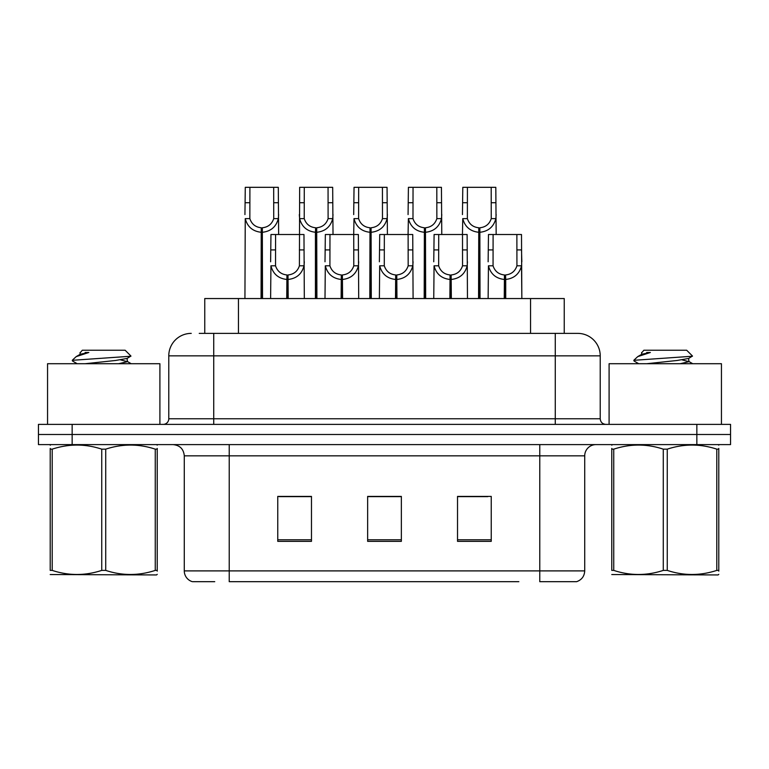 <?xml version="1.0" encoding="UTF-8"?>
<svg xmlns="http://www.w3.org/2000/svg" width="769" height="769" viewBox="0 0 769 769"><rect width="100%" height="100%" fill="white"/><g stroke="black" fill="none" stroke-linecap="round" stroke-linejoin="round"><path stroke-width="1.15" d="M204.756 333.381L204.756 298.545L564.244 298.545L564.244 333.381M214.743 581.681L192.932 581.681M584.719 570.896C584.402 576.279 581.71 579.874 576.625 581.681L539.771 581.681L539.771 570.896L584.719 570.896L584.719 455.844A11.237 11.237 0 0 1 595.946 444.607M192.375 581.681A11.237 11.237 0 0 1 184.281 570.896L184.281 455.844C183.618 449.019 179.879 445.28 173.054 444.607M72.151 424.382L730.55 424.382L730.55 434.495L38.45 434.495L38.45 444.607L72.151 444.607L72.151 434.495L38.45 434.495L38.45 424.382L72.151 424.382L72.151 434.495L730.55 434.495L730.55 444.607L72.151 444.607M491.237 541.347L491.237 496.399L457.526 496.399L457.526 541.347L491.237 541.347M311.474 541.347L311.474 496.399L277.763 496.399L277.763 541.347L311.474 541.347M401.351 541.347L401.351 496.399L367.649 496.399L367.649 541.347L401.351 541.347M518.854 581.681L229.229 581.681L229.229 570.896L539.771 570.896L539.771 455.844L184.281 455.844M307.744 496.63L295.902 496.63M279.041 496.63L311.474 496.63M457.526 496.63L487.729 496.63M470.878 496.63L459.035 496.399M387.807 496.399L378.973 496.63M401.351 496.63L367.649 496.63M199.748 333.381L577.404 333.381M199.238 333.381L213.724 333.381L213.724 355.845L168.776 355.845L168.776 418.769A5.614 5.614 0 0 1 163.163 424.382M191.25 333.381A22.474 22.474 0 0 0 168.776 355.845M577.75 333.381A22.474 22.474 0 0 1 600.224 355.845L600.224 418.769C600.551 422.181 602.425 424.055 605.837 424.382M286.731 298.545L286.933 274.956C281.166 274.36 277.369 271.313 275.533 265.805L275.581 234.507L303.976 234.507L304.322 298.545M286.731 279.445C278.359 278.503 273.091 273.956 270.928 265.805L270.621 298.545M270.621 261.777L270.957 234.507L275.581 234.507M288.01 298.545L288.01 274.956C293.777 274.36 297.574 271.313 299.41 265.805L299.66 187.319L304.284 187.319L304.226 218.617C306.062 224.125 309.859 227.172 315.626 227.768L315.626 298.545M288.01 274.956L288.202 298.545M286.933 274.956L286.933 298.545M304.322 261.777L304.015 265.805C301.852 273.956 296.584 278.503 288.202 279.445M261.056 298.545L261.249 227.768C255.481 227.172 251.684 224.125 249.848 218.617L249.906 187.319L278.301 187.319L278.638 234.507M261.056 232.257C252.674 231.315 247.407 226.768 245.244 218.617L244.936 298.545M244.936 214.589L245.282 187.319L249.906 187.319M262.325 298.545L262.325 227.768C268.093 227.172 271.89 224.125 273.726 218.617L273.677 187.319M262.325 227.768L262.527 298.545M261.249 227.768L261.249 298.545M278.638 214.589L278.33 218.617C276.167 226.768 270.899 231.315 262.527 232.257M159.904 424.382L159.904 363.718L47.553 363.718L47.553 424.382M157.232 574.347L156.53 574.943L50.216 574.539M157.232 571.136L157.232 570.396C157.232 575.837 157.232 575.837 157.232 570.396L155.251 570.396L155.251 449.154C138.805 443.713 122.29 443.713 105.718 449.154L101.739 449.154C85.301 443.713 68.787 443.713 52.205 449.154L50.216 449.154C50.216 443.713 50.216 443.713 50.216 449.154L50.216 448.414M105.718 449.154L105.718 570.396C122.156 575.837 138.67 575.837 155.251 570.396M105.718 570.396L101.739 570.396L101.739 449.154M157.232 448.423L157.232 449.154C157.232 443.713 157.232 443.713 157.232 449.154L155.251 449.154M157.232 445.136L156.53 444.607M77.169 363.718L72.565 361.036L73.151 360.248L72.334 360.776M85.099 363.718L115.561 360.478L127.087 358.45L130.951 356.047L125.136 350.231L82.321 350.231L80.399 352.5M130.874 356.239L73.151 360.248M72.334 360.219L76.179 356.633L88.82 352.5L85.128 352.5M50.917 444.607L50.216 445.193M157.232 449.154L157.232 570.396M52.205 449.154L52.205 570.396L50.216 570.396L50.216 449.154M52.205 570.396C68.652 575.837 85.157 575.837 101.739 570.396M50.216 570.396C50.216 575.837 50.216 575.837 50.216 570.396M127.087 358.45L127.394 361.67L120.618 359.892M118.609 363.718L127.394 361.67M76.179 356.633L80.37 354.192L88.82 352.5M721.447 424.382L721.447 363.718L609.096 363.718L609.096 424.382M718.784 574.347L718.083 574.943L611.768 574.539M718.784 571.136L718.784 570.396C718.784 575.837 718.784 575.837 718.784 570.396L716.795 570.396L716.795 449.154C700.348 443.713 683.843 443.713 667.261 449.154L663.282 449.154C646.844 443.713 630.33 443.713 613.749 449.154L611.768 449.154C611.768 443.713 611.768 443.713 611.768 449.154L611.768 448.414M667.261 449.154L667.261 570.396C683.699 575.837 700.213 575.837 716.795 570.396M667.261 570.396L663.282 570.396L663.282 449.154M718.784 448.423L718.784 449.154C718.784 443.713 718.784 443.713 718.784 449.154L716.795 449.154M718.784 445.136L718.083 444.607M638.712 363.718L634.108 361.036L634.704 360.248L633.877 360.776M646.642 363.718L677.105 360.478L688.63 358.45L692.494 356.047L686.679 350.231L643.864 350.231L641.942 352.5M692.417 356.239L634.704 360.248M633.877 360.219L637.722 356.633L650.363 352.5L646.671 352.5M612.47 444.607L611.768 445.193M718.784 449.154L718.784 570.396M613.749 449.154L613.749 570.396L611.768 570.396L611.768 449.154M613.749 570.396C630.196 575.837 646.71 575.837 663.282 570.396M611.768 570.396C611.768 575.837 611.768 575.837 611.768 570.396M688.63 358.45L688.937 361.67L682.161 359.892M680.152 363.718L688.937 361.67M637.722 356.633L641.913 354.192L650.363 352.5M341.119 298.545L341.311 274.956C335.544 274.36 331.747 271.313 329.911 265.805L329.968 234.507L358.364 234.507L358.7 298.545M341.119 279.445C332.737 278.503 327.469 273.956 325.306 265.805L324.999 298.545M324.999 261.777L325.345 234.507L329.968 234.507M342.388 298.545L342.388 274.956C348.155 274.36 351.962 271.313 353.788 265.805L353.74 234.507M342.388 274.956L342.589 298.545M341.311 274.956L341.311 298.545M358.7 261.777L358.402 265.805C356.23 273.956 350.962 278.503 342.589 279.445M395.497 298.545L395.689 274.956C389.921 274.36 386.125 271.313 384.289 265.805L384.346 234.507L412.742 234.507L413.088 298.545M395.497 279.445C387.115 278.503 381.847 273.956 379.684 265.805L379.377 298.545M379.377 261.777L379.723 234.507L384.346 234.507M396.766 298.545L396.766 274.956C402.533 274.36 406.34 271.313 408.166 265.805L408.118 234.507M396.766 274.956L396.967 298.545M395.689 274.956L395.689 298.545M413.088 261.777L412.78 265.805C410.608 273.956 405.34 278.503 396.967 279.445M449.875 298.545L450.067 274.956C444.299 274.36 440.502 271.313 438.666 265.805L438.724 234.507L467.119 234.507L467.465 298.545M449.875 279.445C441.502 278.503 436.225 273.956 434.062 265.805L433.754 298.545M433.754 261.777L434.101 234.507L438.724 234.507M451.143 298.545L451.143 274.956C456.921 274.36 460.718 271.313 462.544 265.805L462.496 234.507M451.143 274.956L451.345 298.545M450.067 274.956L450.067 298.545M467.465 261.777L467.158 265.805C464.995 273.956 459.718 278.503 451.345 279.445M504.253 298.545L504.445 274.956C498.677 274.36 494.88 271.313 493.054 265.805L493.102 234.507L521.497 234.507L521.843 298.545L521.536 265.805C519.373 273.956 514.096 278.503 505.723 279.445L505.723 298.545M504.253 279.445C495.88 278.503 490.603 273.956 488.44 265.805L488.132 298.545M488.132 261.777L488.478 234.507L493.102 234.507M505.531 298.545L505.531 274.956C511.298 274.36 515.095 271.313 516.931 265.805L516.874 234.507M505.531 274.956L505.723 279.445M504.445 274.956L504.445 298.545M521.843 261.777L521.497 249.915L516.874 249.915M304.284 187.319L332.679 187.319L333.015 234.507M315.434 298.545L315.434 232.257C307.052 231.315 301.784 226.768 299.622 218.617L299.314 214.589M316.703 298.545L316.703 227.768C322.471 227.172 326.277 224.125 328.103 218.617L328.055 187.319M316.703 227.768L316.905 298.545M315.434 232.257L315.626 227.768M333.015 214.589L332.717 218.617C330.545 226.768 325.277 231.315 316.905 232.257M369.812 298.545L370.004 227.768C364.237 227.172 360.44 224.125 358.604 218.617L358.662 187.319L387.057 187.319L387.403 234.507M369.812 232.257C361.44 231.315 356.162 226.768 354 218.617L353.692 234.507M353.692 214.589L354.038 187.319L358.662 187.319M371.081 298.545L371.081 227.768C376.848 227.172 380.655 224.125 382.481 218.617L382.433 187.319M371.081 227.768L371.283 298.545M370.004 227.768L370.004 298.545M387.403 214.589L387.095 218.617C384.923 226.768 379.655 231.315 371.283 232.257M424.19 298.545L424.382 227.768C418.615 227.172 414.818 224.125 412.982 218.617L413.04 187.319L441.435 187.319L441.781 234.507M424.19 232.257C415.818 231.315 410.54 226.768 408.377 218.617L408.07 234.507M408.07 214.589L408.416 187.319L413.04 187.319M425.468 298.545L425.468 227.768C431.236 227.172 435.033 224.125 436.859 218.617L436.811 187.319M425.468 227.768L425.661 298.545M424.382 227.768L424.382 298.545M441.781 214.589L441.473 218.617C439.31 226.768 434.033 231.315 425.661 232.257M478.568 298.545L478.77 227.768C472.993 227.172 469.196 224.125 467.369 218.617L467.417 187.319L495.813 187.319L496.159 234.507M478.568 232.257C470.195 231.315 464.918 226.768 462.755 218.617L462.448 234.507M462.448 214.589L462.794 187.319L467.417 187.319M479.846 298.545L479.846 227.768C485.614 227.172 489.411 224.125 491.247 218.617L491.189 187.319M479.846 227.768L480.039 298.545M478.77 227.768L478.77 298.545M496.159 214.589L495.851 218.617C493.688 226.768 488.411 231.315 480.039 232.257M238.457 333.381L238.457 298.545M530.543 333.381L530.543 298.545M539.771 444.607L539.771 455.844L584.719 455.844M184.281 570.896L229.229 570.896L229.229 444.607M696.849 444.607L696.849 424.382M401.351 539.78L367.649 539.78M311.474 539.78L277.763 539.78M491.237 539.78L457.526 539.78M213.724 424.382L213.724 418.769L600.224 418.769M168.776 418.769L213.724 418.769L213.724 355.845L555.276 355.845L555.276 424.382M600.224 355.845L555.276 355.845L555.276 333.381M275.581 249.915L270.957 249.915M275.533 265.805L270.928 265.805M304.015 265.805L299.41 265.805M303.976 249.915L299.352 249.915M249.906 202.728L245.282 202.728M249.848 218.617L245.244 218.617M278.33 218.617L273.726 218.617M278.301 202.728L273.677 202.728M329.968 249.915L325.345 249.915M329.911 265.805L325.306 265.805M358.402 265.805L353.788 265.805M358.364 249.915L353.74 249.915M384.346 249.915L379.723 249.915M384.289 265.805L379.684 265.805M412.78 265.805L408.166 265.805M412.742 249.915L408.118 249.915M438.724 249.915L434.101 249.915M438.666 265.805L434.062 265.805M467.158 265.805L462.544 265.805M467.119 249.915L462.496 249.915M493.102 249.915L488.478 249.915M493.054 265.805L488.44 265.805M521.536 265.805L516.931 265.805M304.284 202.728L299.66 202.728M304.226 218.617L299.622 218.617M332.717 218.617L328.103 218.617M332.679 202.728L328.055 202.728M358.662 202.728L354.038 202.728M358.604 218.617L354 218.617M387.095 218.617L382.481 218.617M387.057 202.728L382.433 202.728M413.04 202.728L408.416 202.728M412.982 218.617L408.377 218.617M441.473 218.617L436.859 218.617M441.435 202.728L436.811 202.728M467.417 202.728L462.794 202.728M467.369 218.617L462.755 218.617M495.851 218.617L491.247 218.617M495.813 202.728L491.189 202.728M80.063 352.5L80.063 354.538M127.087 361.324L131.182 363.718M641.606 352.5L641.606 354.538M688.63 361.324L692.725 363.718"/></g></svg>
